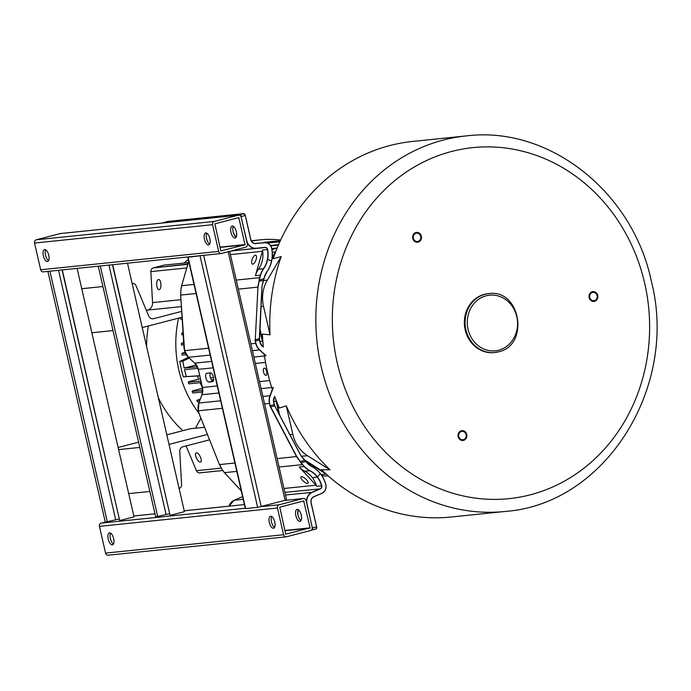 <?xml version="1.0" encoding="UTF-8"?>
<svg xmlns="http://www.w3.org/2000/svg" width="691" height="691" viewBox="0 0 691 691"><rect width="100%" height="100%" fill="white"/><g stroke="black" fill="none" stroke-linecap="round" stroke-linejoin="round"><path stroke-width="1.04" d="M504.94 511.47C605.247 504.413 678.821 387.133 651.302 281.021C632.68 191.813 548.982 125.537 466.218 135.911A188.773 169.528 84.1 0 0 321.134 366.403A188.773 169.528 84.1 0 0 504.94 511.47L451.309 517.006A188.773 169.528 -95.9 0 1 321.47 469.664L330.03 469.854A188.773 169.528 -95.9 0 1 286.299 405.876L279.337 408.044A188.773 169.528 -95.9 0 1 274.647 396.237M272.332 389.474A188.773 169.528 -95.9 0 1 264.247 354.31M263.375 347.167A188.773 169.528 -95.9 0 1 262.399 334.081L270.026 334.824A188.773 169.528 -95.9 0 1 281.185 256.586L273.152 258.728A188.773 169.528 -95.9 0 1 412.579 141.448L466.218 135.911M274.906 253.83L272.081 258.633M259.894 328.588L262.787 341.199A9.657 8.672 84.1 0 0 262.848 341.44M286.299 405.876L292.829 434.38L289.909 434.665M279.769 415.369L276.547 401.272M488.658 293.606A29.609 26.595 84.1 0 0 485.099 294.245A29.609 26.595 84.1 0 0 465.518 327.784A29.609 26.595 84.1 0 0 494.739 352.514L498.341 351.866C530.014 345.517 520.573 288.51 488.658 293.606L487.941 293.684A29.609 26.595 84.1 0 0 484.382 294.323A29.609 26.595 84.1 0 0 464.793 327.862A29.609 26.595 84.1 0 0 494.013 352.591L494.739 352.514A29.609 26.595 84.1 0 0 498.297 351.874M597.093 295.575A4.198 3.766 84.1 0 0 593.008 292.353A4.198 3.766 84.1 0 0 589.786 297.476A4.198 3.766 84.1 0 0 593.871 300.697A4.198 3.766 84.1 0 0 597.093 295.575M461.433 439.571A4.198 3.766 84.1 0 0 462.875 439.735A4.198 3.766 84.1 0 0 466.209 435.986A4.198 3.766 84.1 0 0 463.462 431.547A4.198 3.766 84.1 0 0 462.02 431.391A4.198 3.766 84.1 0 0 458.686 435.14A4.198 3.766 84.1 0 0 461.433 439.571M414.41 234.266A4.198 3.766 84.1 0 0 413.641 239.043A4.198 3.766 84.1 0 0 417.476 241.496A4.198 3.766 84.1 0 0 419.679 240.382A4.198 3.766 84.1 0 0 420.448 235.605A4.198 3.766 84.1 0 0 416.613 233.152A4.198 3.766 84.1 0 0 414.41 234.266M330.03 469.854L307.581 455.766A33.367 29.972 -95.9 0 1 292.829 434.38M324.079 472.169L303.651 459.342M270.026 334.824L263.504 306.32L261.008 306.562M281.185 256.586L267.348 280.097A33.367 29.972 84.1 0 0 263.504 306.32M589.147 297.64A4.932 4.431 -95.9 0 1 592.938 291.611A4.932 4.431 -95.9 0 1 597.741 295.403A4.932 4.431 -95.9 0 1 593.949 301.431A4.932 4.431 -95.9 0 1 589.147 297.64M463.644 430.847A4.932 4.431 -95.9 0 1 466.874 436.056A4.932 4.431 -95.9 0 1 462.953 440.469A4.932 4.431 -95.9 0 1 461.251 440.279A4.932 4.431 -95.9 0 1 458.021 435.062A4.932 4.431 -95.9 0 1 461.942 430.648A4.932 4.431 -95.9 0 1 463.644 430.847M420.145 240.926A4.932 4.431 -95.9 0 1 417.554 242.23A4.932 4.431 -95.9 0 1 413.037 239.345A4.932 4.431 -95.9 0 1 413.944 233.722A4.932 4.431 -95.9 0 1 416.543 232.418A4.932 4.431 -95.9 0 1 421.052 235.303A4.932 4.431 -95.9 0 1 420.145 240.926M187.9 264.057L153.359 267.901L164.104 265.102L188.315 262.606M178.563 318.136A106.518 95.66 84.1 0 0 178.788 369.858A106.518 95.66 84.1 0 0 198.999 413.399M280.641 240.071A106.518 95.66 84.1 0 0 260.654 239.803A106.518 95.66 84.1 0 0 251.515 241.245M255.005 243.491A103.641 93.069 -95.9 0 1 255.428 243.422L258.486 243.102A103.641 93.069 84.1 0 0 257.026 243.37M183.02 332.302L181.897 333.071L183.063 332.95M183.659 342.304L181.448 343.358L183.711 343.125M184.998 352.134L181.906 353.421L185.361 353.058M201.314 382.546L188.876 383.833A103.641 93.069 -95.9 0 1 188.298 382.287L188.798 381.674L198.637 379.117A88.422 79.405 -95.9 0 1 197.488 375.973L183.322 376.82A103.641 93.069 -95.9 0 1 181.301 369.21A103.641 93.069 -95.9 0 1 179.798 361.453L188.41 357.342M202.523 387.832A88.422 79.405 -95.9 0 1 200.096 382.676M202.601 388.264L192.659 390.847L192.098 391.477A103.641 93.069 -95.9 0 0 192.815 392.98L202.662 391.97M200.355 399.027L196.788 400.435A103.641 93.069 -95.9 0 0 197.661 401.903L199.336 401.73M182.865 430.674A106.518 95.66 -95.9 0 1 158.308 397.679M146.604 346.58A106.518 95.66 -95.9 0 1 148.401 325.971M183.936 263.064A106.518 95.66 -95.9 0 1 188.323 259.626M199.759 375.74L197.488 375.973M198.637 379.117L200.485 378.927M210.53 377.891L213.562 377.58M202.765 390.372L192.098 391.477M213.674 379.67L211.567 379.886M200.96 380.983L188.298 382.287M183.322 376.82L199.751 375.705M198.006 368.303L184.54 369.694A103.641 93.069 84.1 0 0 186.38 376.509M197.384 366.731L184.177 368.087L196.322 364.934M189.23 358.093L182.865 361.143A103.641 93.069 84.1 0 0 184.177 368.087M182.865 361.143L179.798 361.453M267.495 243.068L279.855 241.798M279.959 241.556L267.02 242.895M263.763 242.696L280.373 240.658L264.014 242.351A103.641 93.069 -95.9 0 1 264.083 242.342M195.475 428.221L200.908 418.176M200.286 472.791L217.924 470.968M199.949 400.106L196.788 400.435M278.594 244.657L270.483 245.495M270.768 245.927L278.387 245.141M277.1 247.991L271.788 248.535M271.9 249.149L273.912 248.941M182.217 319.864L179.384 317.92M181.897 333.071A103.641 93.069 -95.9 0 0 181.759 334.798L183.167 334.66M181.448 343.358A103.641 93.069 -95.9 0 0 181.465 345.051L183.823 344.809M181.906 353.421A103.641 93.069 -95.9 0 0 182.07 355.07L186.19 354.647M326.204 474.121L305.318 460.923M279.104 414.09L276.184 401.359A9.873 8.862 84.1 0 1 275.934 399.683M328.052 475.779L326.117 475.987A9.873 8.862 -95.9 0 1 321.505 475.088M259.859 341.44L262.399 341.181A9.873 8.862 84.1 0 0 262.969 342.961M262.399 341.181L259.833 329.944M272.219 257.415L275.372 252.016A9.873 8.862 84.1 0 1 275.908 251.204M272.047 250.116A9.873 8.862 -95.9 0 1 275.251 248.466L277.203 247.965M233.031 231.364A6.167 2.686 -104.6 0 0 236.408 236.607M196.089 293.502L180.645 295.092L180.99 289.555A16.921 15.193 84.1 0 1 181.664 285.703L194.007 284.433M257.95 287.188L255.29 339.747L257.95 287.188L259.341 280.036L257.726 287.145L238.317 289.149M262.019 286.117L259.522 339.972L255.42 341.043A2.47 1.08 -104.6 0 1 255.29 339.747L259.393 338.642L262.027 286.031L263.979 278.905L261.967 286.143L263.409 280.296L258.823 281.332M250.798 239.544A5.139 4.612 84.1 0 0 255.791 243.491L264.541 242.791A7.238 6.504 -95.9 0 1 271.718 248.639A28.236 25.36 -95.9 0 1 266.942 271.623A16.619 14.917 84.1 0 0 264.515 276.702L263.893 278.853L259.341 280.036A16.757 15.047 -95.9 0 1 259.851 277.713L260.567 275.208A21.222 19.054 -95.9 0 1 263.668 268.73A23.632 21.222 84.1 0 0 267.659 249.494A2.634 2.367 84.1 0 0 265.085 247.361L256.335 248.233A9.916 8.905 -95.9 0 1 246.713 240.606L240.995 216.611A1.892 0.821 75.4 0 0 239.742 214.858L163.43 222.727A1.892 0.821 75.4 0 0 163.119 222.943A2.056 0.898 75.4 0 1 163.482 222.537A2.056 0.898 75.4 0 1 163.542 222.528L239.855 214.659A2.056 0.898 75.4 0 1 241.211 216.568L245.219 215.523A2.056 0.898 -104.6 0 0 243.863 213.614L167.55 221.483A2.056 0.898 -104.6 0 0 167.49 221.5A2.056 0.898 -104.6 0 0 167.438 221.517M263.409 280.296L264.515 276.702M219.557 464.611L221.699 468.774L219.47 464.594L234.905 462.996M236.823 471.383L224.48 472.653A16.921 15.193 84.1 0 1 222.226 469.569L221.707 468.757M262.891 396.427L270.198 395.753A12.17 10.935 -95.9 0 0 269.706 403.414L270.008 405.703A2.634 1.149 -104.6 0 0 270.492 407.042L296.543 456.639L300.982 462.789A16.921 15.193 -95.9 0 0 302.451 464.611L279.06 467.03M213.372 380.905L213.182 380.922A4.526 1.969 75.4 0 1 210.548 377.925A4.526 1.969 75.4 0 1 210.271 372.89M315.986 485.186L299.203 466.995A21.386 19.201 84.1 0 0 304.8 471.262A23.468 21.075 -95.9 0 1 316.582 486.274A2.47 2.22 84.1 0 0 315.986 485.186L283.975 488.485M301.449 476.695A4.733 1.598 -138.7 0 0 300.974 476.911A4.733 1.598 -138.7 0 0 302.952 480.746A4.733 1.598 -138.7 0 0 307.607 483.363A4.733 1.598 -138.7 0 0 308.082 483.147A4.733 1.598 -138.7 0 0 306.104 479.312A4.733 1.598 -138.7 0 0 301.449 476.695M300.136 461.709L300.982 462.789M299.203 466.995L304.178 466.485L302.623 464.49A16.757 15.047 -95.9 0 1 301.172 462.676L305.724 461.493L307.253 462.996L300.74 455.473L274.69 405.867A2.47 1.08 75.4 0 1 274.232 404.615L273.722 402.369A7.566 6.798 84.1 0 1 274.025 397.61L274.094 397.688A7.402 6.651 84.1 0 0 273.791 402.343L274.793 405.885L270.673 406.913L296.733 456.518L300.3 461.536L304.722 460.387L300.844 455.49L304.653 460.405M298.711 510.027A6.167 2.686 -104.6 0 0 298.106 515.486M307.21 463.1A16.619 14.917 84.1 0 0 311.555 466.416A28.236 25.36 -95.9 0 1 325.729 484.477L325.815 484.443A7.402 6.651 -95.9 0 1 322.049 493.279L313.826 496.674A5.303 4.768 84.1 0 0 311.019 502.823L316.616 526.836L316.141 528.952A2.056 0.898 -104.6 0 0 316.53 526.862L312.513 527.907A2.056 0.898 75.4 0 1 312.133 529.988A2.056 0.898 75.4 0 1 312.073 529.997L311.891 529.876A1.892 0.821 75.4 0 0 312.306 527.959L307.011 503.869A9.916 8.905 -95.9 0 1 312.254 492.381L320.399 488.865A2.634 2.367 84.1 0 0 321.764 485.704A23.632 21.222 84.1 0 0 309.905 470.588L309.767 470.744A21.386 19.201 -95.9 0 1 304.178 466.485L302.623 464.49M206.868 373.235A4.526 1.969 -104.6 0 0 206.739 373.261A4.526 1.969 -104.6 0 0 205.927 377.994A4.526 1.969 -104.6 0 0 208.881 382.045L212.483 381.674A4.526 1.969 -104.6 0 0 212.612 381.648A4.526 1.969 -104.6 0 0 213.415 376.915A4.526 1.969 -104.6 0 0 210.47 372.864L206.868 373.235M265.931 375.343A3.705 1.615 -104.6 0 0 266.035 375.325A3.705 1.615 -104.6 0 0 266.7 371.456A3.705 1.615 -104.6 0 0 264.282 368.139A3.705 1.615 -104.6 0 0 264.178 368.156A3.705 1.615 -104.6 0 0 263.513 372.026A3.705 1.615 -104.6 0 0 265.931 375.343M255.35 255.221A4.733 1.9 -69.3 0 0 252.129 259.462A4.733 1.9 -69.3 0 0 252.396 264.109A4.733 1.9 -69.3 0 0 252.776 264.161A4.733 1.9 -69.3 0 0 255.998 259.92A4.733 1.9 -69.3 0 0 255.739 255.264A4.733 1.9 -69.3 0 0 255.35 255.221M255.394 275.674L262.425 251.299A2.47 2.22 84.1 0 0 262.476 250.047A23.468 21.075 -95.9 0 1 258.512 269.145A21.386 19.201 84.1 0 0 255.394 275.674L260.36 275.165A21.386 19.201 -95.9 0 1 263.478 268.635A23.468 21.075 84.1 0 0 267.443 249.529A2.47 2.22 84.1 0 0 265.033 247.533L231.07 250.997M320.348 473.516L317.255 477.092L313.291 477.498M271.416 260.878L267.797 259.514M119.111 518.984L101.197 523.113A2.712 2.436 84.1 0 0 99.444 526.369L105.559 553.102A2.712 2.436 84.1 0 0 108.202 555.184L286.204 536.838A2.712 2.436 84.1 0 0 286.532 536.777L310.466 530.558A2.712 2.436 84.1 0 0 312.228 527.302L306.104 500.569A2.712 2.436 84.1 0 0 303.133 498.548L279.199 504.758A2.712 2.436 84.1 0 0 277.445 508.015L283.56 534.748A2.712 2.436 84.1 0 0 286.204 536.838M270.673 516.255A6.167 2.686 75.4 0 1 274.698 521.774A6.167 2.686 75.4 0 1 273.593 528.226A6.167 2.686 75.4 0 1 273.42 528.261A6.167 2.686 75.4 0 1 269.395 522.733A6.167 2.686 75.4 0 1 270.492 516.281A6.167 2.686 75.4 0 1 270.673 516.255M109.584 532.865A6.167 2.686 75.4 0 1 113.618 538.384A6.167 2.686 75.4 0 1 112.512 544.836A6.167 2.686 75.4 0 1 112.339 544.871A6.167 2.686 75.4 0 1 108.306 539.343A6.167 2.686 75.4 0 1 109.411 532.891A6.167 2.686 75.4 0 1 109.584 532.865M301.043 520.53A6.167 2.686 75.4 0 1 298.106 515.486A6.167 2.686 75.4 0 1 298.218 509.647M285.711 534.186L279.751 507.159L303.712 500.94L310.078 527.864L285.711 534.186M274.534 527.414A6.167 2.686 75.4 0 1 271.589 522.37A6.167 2.686 75.4 0 1 271.71 516.54M113.445 544.024A6.167 2.686 75.4 0 1 110.508 538.98A6.167 2.686 75.4 0 1 110.62 533.15M297.182 509.362A6.167 2.686 75.4 0 1 301.207 514.89A6.167 2.686 75.4 0 1 300.11 521.342A6.167 2.686 75.4 0 1 299.929 521.368A6.167 2.686 75.4 0 1 295.903 515.849A6.167 2.686 75.4 0 1 297.009 509.397A6.167 2.686 75.4 0 1 297.182 509.362M238.568 215.16L60.566 233.515A2.712 2.436 84.1 0 0 60.238 233.575L36.312 239.786A2.712 2.436 84.1 0 0 34.55 243.042L40.674 269.775A2.712 2.436 84.1 0 0 43.317 271.865L221.319 253.511A2.712 2.436 84.1 0 0 221.647 253.45L245.573 247.231A2.712 2.436 84.1 0 0 247.335 243.975L241.211 217.242A2.712 2.436 84.1 0 0 238.24 215.221L214.314 221.431A2.712 2.436 84.1 0 0 212.552 224.687L218.676 251.42A2.712 2.436 84.1 0 0 221.319 253.511M205.78 232.927A6.167 2.686 75.4 0 1 209.805 238.447A6.167 2.686 75.4 0 1 208.708 244.899A6.167 2.686 75.4 0 1 208.527 244.934A6.167 2.686 75.4 0 1 204.501 239.406A6.167 2.686 75.4 0 1 205.607 232.953A6.167 2.686 75.4 0 1 205.78 232.927M44.699 249.537A6.167 2.686 75.4 0 1 48.724 255.057A6.167 2.686 75.4 0 1 47.619 261.509A6.167 2.686 75.4 0 1 47.446 261.543A6.167 2.686 75.4 0 1 43.421 256.015A6.167 2.686 75.4 0 1 44.518 249.563A6.167 2.686 75.4 0 1 44.699 249.537M236.149 237.203A6.167 2.686 75.4 0 1 233.213 232.159A6.167 2.686 75.4 0 1 233.325 226.328M220.826 250.859L214.858 223.832L238.827 217.613L245.029 244.83L220.826 250.859M209.641 244.087A6.167 2.686 75.4 0 1 206.704 239.043A6.167 2.686 75.4 0 1 206.816 233.213M48.56 260.697A6.167 2.686 75.4 0 1 45.615 255.653A6.167 2.686 75.4 0 1 45.736 249.822M232.288 226.043A6.167 2.686 75.4 0 1 236.322 231.563A6.167 2.686 75.4 0 1 235.216 238.015A6.167 2.686 75.4 0 1 235.044 238.041A6.167 2.686 75.4 0 1 231.01 232.522A6.167 2.686 75.4 0 1 232.116 226.069A6.167 2.686 75.4 0 1 232.288 226.043M189.092 256.827L187.788 257.277L245.348 508.585L257.648 507.349L286.592 499.921L229.671 251.369M187.788 257.277L203.482 255.35M202.368 255.463L190.206 256.715M98.269 266.199L155.682 516.859L169.502 513.784M112.46 264.731L170.081 515.374L184.411 511.651L127.498 263.185M170.081 515.374L112.668 264.713M62.069 269.931L119.681 520.573L134.011 516.851L77.107 268.376M119.681 520.573L62.276 269.905M105.282 522.05L47.878 271.39M204.545 427.288L190.198 428.765L166.816 434.846M138.571 442.18L118.126 447.492M186.052 445.928L196.443 470.692A3.705 3.325 84.1 0 0 199.837 472.869L222.787 470.502M207.404 434.449L169.01 444.425L179.09 488.442A3.705 3.325 84.1 0 0 181.586 484.693L179.772 451.465A4.664 4.189 -95.9 0 1 182.925 446.74L209.554 439.83M118.619 449.616L139.781 447.431M200.321 462.037C203.214 461.994 199.155 452.32 196.477 452.855C193.584 452.899 197.643 462.573 200.321 462.037L200.468 462.011M128.699 493.633L149.861 491.456M182.053 317.229L142.251 327.569L132.162 283.552A3.705 3.325 -95.9 0 1 135.997 285.651L148.755 316.037A4.664 4.189 84.1 0 0 153.031 318.784A4.664 4.189 84.1 0 0 153.592 318.689L181.673 311.391M113.013 330.583L91.851 332.768M187.814 264.342L153.359 267.901A3.705 3.325 -95.9 0 0 150.863 271.641L152.547 302.615A7.402 6.651 84.1 0 1 147.554 310.104L146.397 310.406M158.533 279.553C155.734 279.561 156.313 290.151 159.077 289.589C161.875 289.572 161.297 278.991 158.533 279.553L158.386 279.579M81.763 288.708L102.924 286.532L81.771 288.743M644.677 283.215A176.438 158.446 84.1 0 0 451.655 151.459A176.438 158.446 84.1 0 0 337.286 363.06A176.438 158.446 84.1 0 0 530.299 494.816A176.438 158.446 84.1 0 0 644.677 283.215M498.652 350.199A27.968 25.118 84.1 0 0 516.782 316.659A27.968 25.118 84.1 0 0 486.188 295.774A27.968 25.118 84.1 0 0 468.057 329.313A27.968 25.118 84.1 0 0 498.652 350.199M307.581 455.766L301.25 456.207M267.348 280.097L263.331 280.615M273.679 401.618L276.184 401.359M321.211 474.674L326.238 474.156M275.251 248.466L277.074 248.276M272.28 252.336L275.372 252.016M239.742 214.858L243.88 213.614L245.314 215.497L250.816 239.535C251.636 242.213 253.286 243.526 255.791 243.491L264.541 242.791M245.314 215.497L250.729 239.57L245.314 215.497A1.892 0.821 -104.6 0 0 244.364 213.83M167.593 221.483L163.43 222.727M163.05 222.943L167.567 221.483L243.923 213.614M250.729 239.57A5.303 4.768 84.1 0 0 255.877 243.647M259.125 280.01A16.921 15.193 -95.9 0 1 259.635 277.67L259.851 277.713M236.244 280.08L259.635 277.67L260.567 275.208M188.703 261.267L181.647 285.711L188.712 261.293M184.039 347.962L180.645 295.04M255.065 339.713A2.634 1.149 -104.6 0 0 255.204 341.086L255.938 343.28A12.17 10.935 -95.9 0 0 259.686 349.836L252.422 350.7M180.869 290.488L180.627 295.066L184.592 350.665L208.613 348.186M250.842 343.833L255.722 343.323A12.334 11.082 -95.9 0 0 259.522 349.974L265.897 355.822M210.185 355.062L188.375 357.299A12.334 11.082 84.1 0 1 184.592 350.665L184.143 348.791A2.306 1.002 75.4 0 1 184.048 348.014M266.942 271.623L266.985 271.736A16.454 14.77 84.1 0 0 264.593 276.737L263.979 278.905M271.718 248.639L271.788 248.622A28.4 25.507 -95.9 0 1 266.985 271.736L264.601 276.754M255.791 243.491L264.454 242.627A7.402 6.651 -95.9 0 1 264.515 242.627A7.402 6.651 -95.9 0 1 271.788 248.622M259.367 338.676A2.634 1.149 75.4 0 0 259.505 339.963L259.946 342.244L259.436 339.998A2.47 1.08 75.4 0 1 259.306 338.711L261.967 286.143M255.204 341.086L255.938 343.28M259.522 339.972L260.015 342.209A7.402 6.651 84.1 0 0 262.295 346.2L262.278 346.312A7.566 6.798 84.1 0 1 259.946 342.244M194.741 363.129L211.636 361.41M184.575 350.657L188.375 357.299L194.767 363.155A11.514 10.339 -95.9 0 1 198.308 369.357L202.463 387.47L217.259 385.941M253.873 357.057L264.489 355.96M266.061 355.684L259.686 349.836M270.198 395.753L273.334 387.435M270.492 407.042L270.673 406.913A2.47 1.08 -104.6 0 1 270.216 405.652L274.318 404.58A2.634 1.149 75.4 0 0 274.759 405.867M269.706 403.414L264.618 403.959M270.008 405.703L269.49 403.458A12.334 11.082 -95.9 0 1 269.991 395.693L273.126 387.383M213.113 367.828L198.308 369.357L202.446 387.47A11.514 10.339 -95.9 0 1 201.997 394.716L198.861 403.034A12.334 11.082 84.1 0 0 198.36 410.791L199.017 413.451A2.306 1.002 75.4 0 1 198.792 412.665L198.343 410.791L222.381 408.312M277.143 458.643L296.733 456.518M199.017 413.451L219.453 464.611L199.043 413.46M300.818 455.464L274.793 405.885L300.74 455.473M274.111 397.679L273.722 402.369M241.289 490.869L224.463 472.644L241.297 490.895M316.582 486.274L321.548 485.756A23.468 21.075 84.1 0 0 309.767 470.744L304.8 471.262M306.579 502.659A10.08 9.052 -95.9 0 1 312.125 492.234L320.27 488.718A2.47 2.22 84.1 0 0 321.548 485.756L321.764 485.704M320.399 488.865L284.865 492.372M309.905 470.588A21.222 19.054 -95.9 0 1 304.351 466.356M325.729 484.477A7.238 6.504 -95.9 0 1 322.049 493.124M312.038 530.006L316.141 528.952A2.056 0.898 -104.6 0 1 316.089 528.961L312.185 529.971M316.538 528.503A1.892 0.821 -104.6 0 0 316.599 526.844L311.019 502.823M313.826 496.674L313.818 496.838A5.139 4.612 84.1 0 0 311.097 502.789M320.356 473.551A28.4 25.507 -95.9 0 1 325.798 484.443L325.798 484.443C326.601 488.494 325.34 491.439 322.049 493.279L313.826 496.829C311.581 498.03 310.674 500.016 311.114 502.789L316.616 526.836M311.555 466.416L311.555 466.27A28.4 25.507 -95.9 0 1 320.33 473.516M307.262 463.013A16.454 14.77 84.1 0 0 311.546 466.27L311.546 466.27C318.663 470.07 323.414 476.125 325.815 484.443M311.555 466.27L305.785 461.407M234.145 500.275L242.291 496.76L234.154 500.275A10.08 9.052 84.1 0 0 229.041 506.158L234.145 500.275L243.232 499.343M285.461 494.989L312.254 492.381M213.182 380.922L208.881 382.045M265.551 362.421L255.342 363.475M259.496 381.587L269.663 380.542M198.308 369.357L194.75 363.146L188.375 357.299M271.71 387.521L261.103 388.618M218.866 392.972L201.997 394.716L198.844 403.034L220.654 400.78M262.425 251.299L230.405 254.599M230.846 251.058L265.085 247.361M262.476 250.047L267.659 249.494M256.335 248.233L256.283 248.397A10.08 9.052 -95.9 0 1 246.851 241.867M263.668 268.73L258.512 269.145M105.559 553.102L283.56 534.748M99.444 526.369L277.445 508.015M101.197 523.113L245.27 508.256M203.655 255.333L261.207 506.615L279.199 504.758M133.821 516.004L154.983 513.819M184.212 510.804L244.433 504.594M228.185 251.749L285.133 500.405L303.133 498.548M284.925 530.731L309.913 528.157M284.865 530.463L310.078 527.864M302.33 501.295L303.954 501.13M40.674 269.775L218.676 251.42M34.55 243.042L212.552 224.687M36.312 239.786L214.314 221.431M60.238 233.575L238.24 215.221M220.032 247.413L245.029 244.83M219.971 247.136L245.184 244.536M237.436 217.967L239.06 217.803M257.648 507.349L200.096 256.041M245.625 508.593L188.073 257.277M166.082 514.501L108.953 265.094M157.678 516.471L100.316 265.983M115.682 519.692L58.562 270.293M107.286 521.67L49.916 271.183M196.443 470.692L221.275 468.127M186.777 267.935L150.863 271.641M180.921 299.695L152.547 302.615M181.37 306.623L147.554 310.104M153.592 318.689L152.461 318.801M251.256 240.77L260.654 239.803M181.647 285.711L180.973 289.555M264.368 242.636L264.515 242.627C268.289 242.584 270.725 244.588 271.805 248.622C273.273 257.173 271.667 264.878 267.002 271.727M260.032 342.209L262.312 346.2M273.809 402.343L274.318 404.58M222.2 469.569L224.463 472.644M322.041 493.279L313.826 496.838M202.446 387.47L201.979 394.725M198.844 403.034L198.343 410.791M133.812 515.978L154.974 513.793M184.212 510.779L244.424 504.577M285.297 500.362L303.461 498.487M132.612 283.465L132.162 283.517"/></g></svg>
